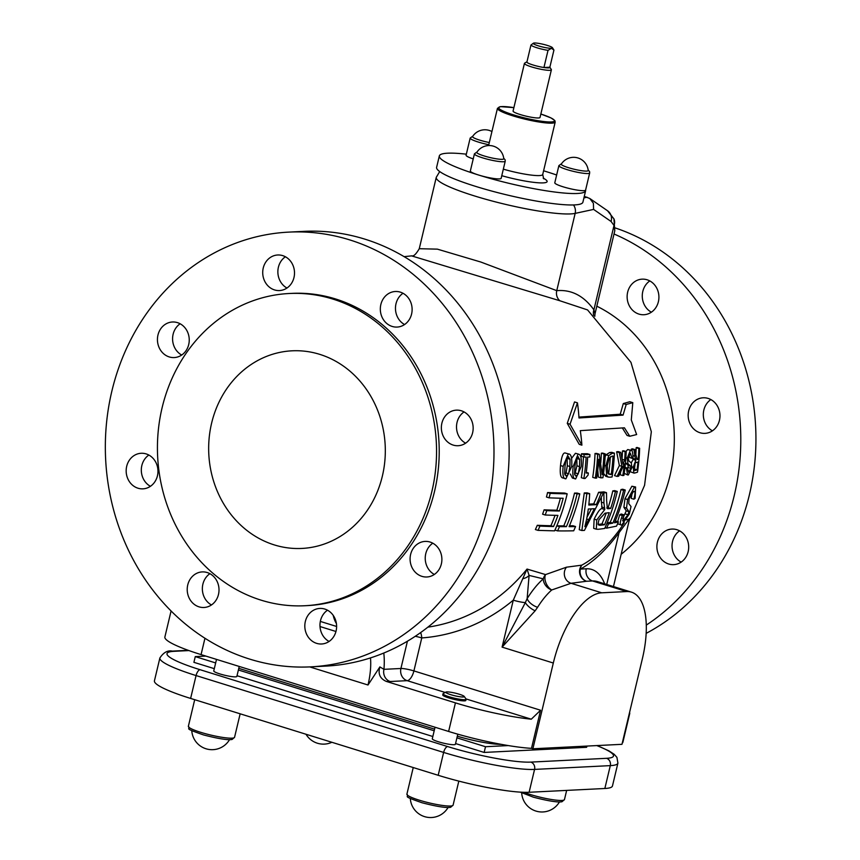 <?xml version="1.0" encoding="UTF-8"?>
<svg xmlns="http://www.w3.org/2000/svg" width="860" height="860" viewBox="0 0 860 860"><rect width="100%" height="100%" fill="white"/><g stroke="black" fill="none" stroke-linecap="round" stroke-linejoin="round"><path stroke-width="1.29" d="M382.356 476.128A98.932 88.3 87.1 0 1 301.935 548.433A98.932 88.3 87.1 0 1 208.797 454.037A98.932 88.3 87.1 0 1 292.045 350.815A98.932 88.3 87.1 0 1 382.356 476.128M205.841 656.083L195.274 656.61L215.666 662.942M238.392 669.994L434.192 730.785M456.918 737.848L485.513 746.716L508.314 745.577M501.391 744.373A35.615 4.988 -166.6 0 1 457.316 736.192M434.59 729.14L238.779 668.349M586.907 746.082L586.617 747.308L484.148 752.436L455.563 743.556M435.042 727.237L432.29 738.772A11.868 1.666 13.4 0 0 443.459 743.147A11.868 1.666 13.4 0 0 455.392 744.276L457.8 734.182M432.838 736.504L237.027 675.713M239.23 666.446L236.855 676.433A11.868 1.666 -166.6 0 1 224.922 675.293A11.868 1.666 -166.6 0 1 213.764 670.929L216.505 659.394M214.301 668.661L193.908 662.329L195.274 656.61M596.797 745.588A63.317 8.869 -166.6 0 1 606.537 758.316L530.803 762.1A63.317 8.869 -166.6 0 1 447.662 746.566L200.1 669.714A63.317 8.869 -166.6 0 1 173.978 651.321A5.934 5.3 -92.9 0 0 172.322 651.106C167.711 650.128 163.561 652.407 159.885 657.954L154.434 680.819A69.251 9.696 13.4 0 0 190.619 698.428L438.181 775.29A69.251 9.696 13.4 0 0 529.115 792.275L604.849 788.491A69.251 9.696 13.4 0 0 612.46 785.986L617.91 763.121L616.91 757.348L614.169 754.284L608.912 750.855L597.076 745.566M576.727 169.818A13.846 1.935 13.4 0 0 588.218 170.495A14.641 14.641 0 0 0 561.3 164.099A13.846 1.935 13.4 0 0 576.727 169.818M589.68 172.957L585.596 190.103A15.824 2.215 -166.6 0 1 572.47 189.221A15.824 2.215 -166.6 0 1 554.797 182.772L558.882 165.614A15.824 2.215 13.4 0 0 576.555 172.075A15.824 2.215 13.4 0 0 589.68 172.957L589.584 171.581L588.154 169.99M505.228 161.185A15.824 2.215 13.4 0 1 489.318 159.68A15.824 2.215 13.4 0 1 474.43 153.854L470.345 171A15.824 2.215 13.4 0 0 478.622 175.031A15.824 2.215 13.4 0 0 501.143 178.343L505.228 161.185L505.132 159.82L503.702 158.219M473.237 158.896A15.824 2.215 -166.6 0 1 466.088 155.23L470.173 138.073A15.824 2.215 13.4 0 0 488.781 144.716M585.617 190.028A75.185 10.535 -166.6 0 1 585.617 190.759A75.185 10.535 -166.6 0 1 478.622 175.031A75.185 10.535 -166.6 0 1 439.342 155.907A75.185 10.535 -166.6 0 1 466.335 154.176M543.595 170.796A75.185 10.535 -166.6 0 1 556.646 175.01M491.92 131.548A14.641 14.641 0 0 0 472.591 136.536A13.846 1.935 13.4 0 0 489.308 142.534M585.617 190.759L582.897 202.197A75.185 10.535 -166.6 0 1 507.314 195.016A75.185 10.535 -166.6 0 1 436.611 167.345L439.342 155.907M526.868 62.21A11.868 1.666 13.4 0 1 526.976 61.759L524.632 63.167A13.846 1.935 13.4 0 0 524.428 63.403L513.076 111.047A13.846 1.935 13.4 0 0 523.127 115.391A13.846 1.935 13.4 0 0 538.5 117.97A13.846 1.935 13.4 0 0 540.026 117.465L551.378 69.821A13.846 1.935 13.4 0 0 551.303 69.52L549.852 67.209L543.939 67.51L548.024 50.353L551.432 48.3L553.937 50.063L549.852 67.209A11.868 1.666 13.4 0 1 548.594 67.886A11.868 1.666 13.4 0 1 543.939 67.51A11.868 1.666 13.4 0 1 526.868 62.21L530.953 45.053A11.868 1.666 13.4 0 0 548.024 50.353M613.825 218.644A9.89 9.008 156.2 0 1 613.922 218.859L607.536 210.754L589.799 198.499L584.284 196.349M533.415 43.194A9.89 1.387 13.4 0 0 539.79 46.279A9.89 1.387 13.4 0 0 551.432 48.3A9.89 1.387 13.4 0 0 552.464 47.73A9.89 1.387 13.4 0 0 544.681 44.666A9.89 1.387 13.4 0 0 534.361 43A9.89 1.387 13.4 0 0 533.415 43.194L530.953 45.053M553.937 50.063A11.868 1.666 13.4 0 0 553.926 50.052L552.464 47.73M524.428 63.403A13.846 1.935 13.4 0 0 534.468 67.746A13.846 1.935 13.4 0 0 549.852 70.326A13.846 1.935 13.4 0 0 551.378 69.821M484.148 752.436L485.513 746.716M445.985 692.074L443.222 693.536A11.868 1.666 13.4 0 0 443.018 693.751A11.868 1.666 13.4 0 0 454.177 698.126A11.868 1.666 13.4 0 0 466.12 699.255A11.868 1.666 13.4 0 0 466.034 698.965L464.228 696.428A9.492 1.333 -166.6 0 1 454.746 695.751A9.492 1.333 -166.6 0 1 445.985 692.074A9.492 1.333 -166.6 0 1 446.856 691.913A9.492 1.333 -166.6 0 1 456.692 693.493A9.492 1.333 -166.6 0 1 464.228 696.428M466.12 699.255L465.83 700.448A11.868 1.666 -166.6 0 1 464.529 700.879A11.868 1.666 -166.6 0 1 451.349 698.664A11.868 1.666 -166.6 0 1 442.739 694.945L443.018 693.751M532.877 748.78L621.974 744.319L642.409 658.567A71.23 30.53 107.2 0 0 631.455 592.142A71.23 30.53 107.2 0 0 626.671 591.562L601.731 592.809A71.23 30.53 107.2 0 0 553.313 663.028L532.877 748.78L531.491 748.351A69.251 9.696 -166.6 0 1 448.619 731.451L201.068 654.6A69.251 9.696 -166.6 0 1 164.883 636.991L171.075 610.987M629.09 714.488A69.251 9.696 13.4 0 0 629.713 713.574L622.909 742.159A69.251 9.696 -166.6 0 1 622.274 743.072M431.87 491.501A156.305 139.524 87.1 0 1 304.805 605.741A156.305 139.524 87.1 0 1 157.649 456.596A156.305 139.524 87.1 0 1 289.186 293.507A156.305 139.524 87.1 0 1 431.87 491.501M386.215 681.378L390.204 681.518A9.89 8.826 87.1 0 1 383.947 669.338L379.873 666.909C377.841 673.778 379.959 678.594 386.215 681.378L455.435 702.867A69.251 9.696 13.4 0 0 531.297 719.196L540.574 710.231L413.907 670.918A9.89 1.387 13.4 0 0 400.921 668.489A9.89 8.826 -92.9 0 0 407.188 680.668A9.89 4.236 107.2 0 0 413.907 670.918L421.765 637.937A9.89 4.461 85.8 0 0 420.658 632.551M629.541 519.021L626.424 519.827M624.295 522.923L619.168 530.287C606.88 546.734 594.411 558.366 581.768 565.16L566.482 567.192L545.562 574.587L527.029 569.062L513.28 600.162L502.089 647.118L535.156 610.783A9.89 3.72 36 0 1 525.342 602.591L502.089 647.118L553.313 663.028M411.585 255.882L559.817 300.742L587.563 309.923L630.95 362.339L651.332 431.741L644.57 485.309L629.09 520.934M583.994 457.079L581.371 456.262A186.727 166.679 -92.9 0 0 581.478 453.79A483.599 67.746 13.4 0 0 587.294 453.714L589.917 454.531A486.878 68.198 -166.6 0 1 584.101 454.607A189.705 169.334 87.1 0 1 583.994 457.079A488.179 68.381 13.4 0 0 586.133 457.058A189.985 169.581 87.1 0 1 583.886 478.493A496.392 69.531 13.4 0 0 585.122 478.483L588.046 475.161A190.382 169.936 -92.9 0 0 588.337 473.011A494.93 69.327 -166.6 0 1 586.208 473.043A190.167 169.743 -92.9 0 0 587.67 457.036A488.254 68.391 13.4 0 0 589.799 457.004A190.382 169.936 -92.9 0 0 589.917 454.531M583.886 478.493L581.317 477.698A187.007 166.926 -92.9 0 0 583.478 456.918M581.865 530.523L579.253 529.706L584.262 492.952A495.296 69.38 13.4 0 0 587.111 492.866L589.67 493.661A498.262 69.8 -166.6 0 1 586.821 493.748L581.865 530.523A487.835 68.338 13.4 0 0 584.424 530.394L603.516 492.92A498.262 69.8 -166.6 0 1 601.162 493.092A205.518 182.266 131.7 0 1 596.249 504.659A497.402 69.671 -166.6 0 1 588.788 505.035A207.12 162.271 -126 0 0 589.67 493.661M588.885 504.121A494.414 69.251 13.4 0 0 593.69 503.863A202.423 179.514 -48.3 0 0 598.603 492.296A495.296 69.38 13.4 0 0 600.946 492.124L603.516 492.92M574.512 493.092A495.296 69.38 13.4 0 0 577.211 493.07L579.769 493.866A498.262 69.8 -166.6 0 1 577.082 493.887L574.512 493.092A186.491 166.464 -92.9 0 1 563.784 525.858A486.685 68.177 13.4 0 1 556.839 525.825A185.308 165.4 -92.9 0 1 554.958 530.082L557.592 530.899A487.555 68.295 13.4 0 0 573.695 530.803A190.533 170.065 -92.9 0 0 575.566 526.546A490.092 68.65 -166.6 0 1 569.083 526.653A189.845 169.452 -92.9 0 0 579.769 493.866M569.438 525.804A486.91 68.209 13.4 0 0 572.953 525.74L575.566 526.546M596.324 529.19L598.205 529.287A487.405 68.273 13.4 0 0 604.698 528.448A188.018 167.818 -92.9 0 0 617.287 491.425A498.262 69.8 -166.6 0 1 615.394 491.694A188.555 168.302 87.1 0 1 610.697 508.421A496.231 69.509 -166.6 0 1 608.45 508.712L607.396 508.668L606.59 500.359A231.695 156.95 -136.9 0 0 606.493 492.673A498.262 69.8 -166.6 0 1 603.806 492.898A231.759 157.143 43.2 0 1 603.924 502.96L604.795 509.507L596.732 519.945L596.324 529.19L593.701 528.373L594.142 519.139C597.958 511.474 600.645 507.991 602.215 508.701L601.355 502.165A228.438 154.897 -136.8 0 0 601.376 498.101M601.247 492.21A228.438 154.897 -136.8 0 0 601.237 492.103A495.296 69.38 13.4 0 0 603.935 491.877L606.493 492.673M606.816 507.787A493.21 69.09 13.4 0 0 608.117 507.626A185.577 165.647 -92.9 0 0 612.814 490.888A495.296 69.38 13.4 0 0 614.707 490.63L617.287 491.425M636.153 447.716A480.568 67.316 13.4 0 0 636.948 447.447L639.636 448.286A484.008 67.8 -166.6 0 1 638.851 448.554L636.153 447.716A176.257 157.326 -92.9 0 1 635.83 454.865M631.552 450.522A216.634 146.888 -136.8 0 0 631.337 449.103A481.632 67.467 13.4 0 0 632.455 448.812L635.132 449.64A485.008 67.94 -166.6 0 1 634.013 449.93A220.085 149.231 43.2 0 1 634.852 456.208L635.776 460.261L633.229 467.238L633.895 473.065L634.723 473.032A495.93 69.466 13.4 0 0 637.496 472.183A178.6 159.412 -92.9 0 0 639.636 448.286M631.272 462.852L633.132 459.433L632.627 458.047M633.895 473.065L630.842 471.925M621.651 525.159L629.305 513.979L631.025 506.529L628.735 503.627L629.111 498.725L633.465 491.522C635.357 490.522 635.486 493.081 633.874 499.208A492.629 106.156 11.2 0 0 635.132 498.359L635.583 486.986L634.497 487.05L627.585 499.542L626.521 508.099L628.939 511.657L628.015 514.774L622.909 521.053L623.887 514.828A489.662 102.501 -168.6 0 1 622.371 515.581C619.877 521.891 619.641 525.084 621.651 525.159L617.598 523.761M617.609 521.644L619.737 514.753A486.556 101.856 11.4 0 0 621.242 514.011L623.887 514.828M633.874 499.208L631.229 498.381L632.272 492.35M622.672 518.698L626.274 510.829L623.887 507.282L624.973 498.725L631.874 486.233L635.583 486.986M625.886 451.468L627.736 449.533L631.24 450.382L630.401 450.361L627.209 458.154L628.026 463.733L630.832 466.292L628.208 465.475L625.413 462.927L628.026 463.733M627.391 470.377L628.208 465.475M630.832 466.292L630.864 468.345L628.703 472.248L627.445 468.087A487.717 102.103 -168.6 0 1 626.446 468.506L627.671 474.956L624.22 473.355M627.671 474.956L628.337 474.978L631.799 467.915L631.347 462.992L628.843 460.895L628.208 457.692L630.326 453.209L632.132 458.305L629.488 457.488L629.273 454.005M578.941 417.1L620.243 414.23L623.296 403.555L629.842 401.738L632.799 402.663L626.209 404.469L623.059 415.111L578.995 417.971A189.942 171.602 -74.6 0 0 577.458 402.846L570.051 424.216L581.897 445.158A191.941 165.797 -108.3 0 0 580.307 430.656L624.414 427.807L629.767 436.267L636.647 434.547L631.294 419.949L632.799 402.663M581.897 445.158L579.231 444.33L567.267 423.356L574.544 401.932L577.458 402.846M629.767 436.267L627.047 435.429L622.457 428.129M608.289 477.085L609.912 477.192A496.37 69.531 13.4 0 0 612.073 476.988A189.909 169.506 -92.9 0 0 614.416 453.156A486.878 68.198 -166.6 0 1 612.245 453.36L608.697 455.596L605.891 465.808L606.698 475.623L608.289 477.085L605.72 476.279L603.559 473.29M605.128 456.681L606.074 454.789L609.611 452.553A483.599 67.746 13.4 0 0 611.793 452.338L614.416 453.156M607.128 522.88A486.265 68.112 13.4 0 0 610.213 522.321A182.643 163.024 -92.9 0 0 621.006 489.566A495.296 69.38 13.4 0 0 622.672 489.233L625.263 490.039A498.262 69.8 -166.6 0 1 623.597 490.372A185.642 165.7 87.1 0 1 612.847 523.138A489.48 68.564 -166.6 0 1 608.482 523.901A187.394 167.259 87.1 0 1 606.612 528.158L616.512 526.137A182.61 163.002 -92.9 0 0 618.415 521.891A488.974 68.499 -166.6 0 1 614.502 522.794A184.846 164.991 -92.9 0 0 625.263 490.039M600.946 477.859A496.403 69.531 13.4 0 0 602.903 477.741A190.834 170.345 -92.9 0 0 605.268 453.908A487.05 68.219 -166.6 0 1 603.978 453.983A190.888 170.387 87.1 0 1 602.107 474.58L599.28 454.231A487.061 68.23 -166.6 0 1 597.657 454.306A190.888 170.377 87.1 0 1 595.292 478.128A496.403 69.531 13.4 0 0 596.646 478.074A190.92 170.409 -92.9 0 0 598.732 459.272L600.946 477.859L598.377 477.053L597.743 470.108M600.742 462.97A187.921 167.732 -92.9 0 0 601.366 453.177A483.793 67.768 13.4 0 0 602.645 453.091L605.268 453.908M595.292 478.128L592.723 477.332A187.91 167.732 -92.9 0 0 595.034 453.489A483.793 67.768 13.4 0 0 596.657 453.424L599.28 454.231M538.038 530.373L554.592 530.856A187.684 167.528 -92.9 0 0 567.181 493.833A498.262 69.8 -166.6 0 1 550.174 493.35A183.395 163.701 87.1 0 1 549.056 497.843A498.144 69.778 13.4 0 0 563.171 498.273A187.061 166.969 87.1 0 1 559.419 511.023A495.951 69.477 -166.6 0 1 546.723 510.646A183.814 164.066 87.1 0 1 545.218 515.011A494.543 69.273 13.4 0 0 557.914 515.387A187.061 166.969 87.1 0 1 553.55 526.546A489.275 68.542 -166.6 0 1 539.929 526.116A183.556 163.841 87.1 0 1 538.038 530.373L535.382 529.545A180.546 161.153 -92.9 0 0 537.285 525.299A486.05 68.08 13.4 0 0 550.927 525.729A184.072 164.292 -92.9 0 0 555.044 515.323M549.056 497.843L546.455 497.026A180.385 161.003 -92.9 0 0 547.573 492.543A495.296 69.38 13.4 0 0 564.601 493.027L567.181 493.833M545.218 515.011L542.596 514.194A180.804 161.379 -92.9 0 0 544.111 509.829A492.92 69.047 13.4 0 0 556.818 510.216A184.072 164.292 -92.9 0 0 560.397 498.209M575.663 478.923L581.231 466.614C581.865 458.305 580.812 454.123 578.081 454.091L573.147 466.593C572.276 474.903 573.115 479.009 575.663 478.923L572.384 478.02L570.309 474.032M575.447 453.274L578.801 454.198L575.447 453.274L571.642 458.283M617.093 476.418L614.513 475.612L619.361 465.55L616.631 451.779A483.277 67.693 13.4 0 0 618.146 451.586L620.78 452.403A486.566 68.155 -166.6 0 1 619.264 452.596L621.963 466.356L617.093 476.418A496.317 69.52 13.4 0 0 618.663 476.214L624.306 463.884A187.168 167.066 87.1 0 1 622.833 475.591A496.252 69.509 13.4 0 0 623.909 475.419A186.77 166.711 -92.9 0 0 626.198 451.565A486.147 68.101 -166.6 0 1 625.134 451.747A187.168 167.066 87.1 0 1 624.639 460.111A274.544 198.036 167.6 0 1 622.962 464.12L620.78 452.403M622.833 475.591L620.243 474.784A184.18 164.4 -92.9 0 0 620.63 472.172M622.059 458.767A184.18 164.4 -92.9 0 0 622.489 450.93A482.836 67.639 13.4 0 0 623.554 450.748L626.198 451.565M563.321 477.977C560.655 478.192 559.72 474.053 560.516 465.561C561.558 456.133 563.268 451.984 565.643 453.123L569.062 454.069L568.299 453.951L563.139 466.378C562.354 474.967 563.279 479.106 565.912 478.784L571.707 466.55C572.222 457.875 571.083 453.671 568.299 453.951L565.643 453.123M588.337 473.011L586.294 472.377M584.101 454.607L581.478 453.79M584.864 526.664L586.649 519.182A206.561 162.142 -125.8 0 0 588.304 509.012A496.618 69.563 13.4 0 0 594.357 508.712A206.346 182.546 133.1 0 1 588.638 519.655L584.864 526.664M587.047 517.053A203.229 179.783 -46.9 0 0 591.314 508.883M588.638 519.655L586.67 519.042M596.249 504.659L593.69 503.863M601.162 493.092L598.603 492.296M586.821 493.748L584.262 492.952M577.082 493.887A189.469 169.119 87.1 0 1 566.396 526.664L563.784 525.858M566.396 526.664A489.888 68.617 -166.6 0 1 559.462 526.642L556.839 525.825M559.462 526.642A188.286 168.065 87.1 0 1 557.592 530.899M607.031 508.271L608.45 508.712L607.396 508.668M599.871 525.309L598.055 524.062L598.925 519.752L605.042 513.173A495.005 69.337 13.4 0 0 609.267 512.657A188.555 168.302 87.1 0 1 604.569 524.74A489.77 68.606 -166.6 0 1 599.871 525.309L598.334 524.837M604.569 524.74L601.946 523.923A185.577 165.647 -92.9 0 0 606.257 513.033M598.119 524.406A486.577 68.155 13.4 0 0 601.946 523.923M603.806 492.898L601.237 492.103M610.697 508.421L608.117 507.626M615.394 491.694L612.814 490.888M604.15 507.787L601.57 506.981M604.795 509.507L602.215 508.701M635.776 460.261L633.132 459.433M635.357 459.219L632.702 458.391M634.013 449.93L631.337 449.103M638.851 448.554A179.299 160.046 87.1 0 1 638.238 459.272L636.389 458.702M638.238 459.272A490.662 68.736 -166.6 0 1 637.282 459.573L635.787 454.445A219.44 148.651 -136.9 0 0 635.132 449.64M634.357 470.226L635.067 470.441L634.153 466.991C635.174 462.927 635.862 461.444 636.207 462.551A492.038 68.929 13.4 0 0 637.991 462.003A179.299 160.046 87.1 0 1 637.067 469.839A495.156 69.359 -166.6 0 1 635.067 470.441L634.659 470.452M637.067 469.839L634.433 469.022A176.257 157.326 -92.9 0 0 635.11 463.454M633.465 491.522L634.1 491.49M622.371 515.581L619.737 514.753M628.939 511.657L626.274 510.829M632.132 458.305A481.127 103.684 11.2 0 0 633.035 457.842C632.777 451.425 631.907 448.931 630.401 450.361L627.736 449.533M626.446 468.506L624.908 468.034M627.445 468.087L624.994 467.324M626.209 404.469L623.296 403.555M570.051 424.216L567.267 423.356M623.059 415.111L620.243 414.23M608.697 455.596L606.074 454.789M610.256 474.494L607.88 473.312L607.278 465.744L609.288 457.982L612.062 456.155A488.405 68.413 13.4 0 0 613.029 456.058A190.103 169.678 87.1 0 1 611.224 474.408A495.693 69.434 -166.6 0 1 610.256 474.494L608.332 473.903M611.224 474.408L608.643 473.613A187.125 167.023 -92.9 0 0 610.331 456.778M608.482 523.901L606.902 523.417M606.612 528.158L605.053 527.674M612.847 523.138L610.213 522.321M623.597 490.372L621.006 489.566M618.415 521.891L615.76 521.074M597.657 454.306L595.034 453.489M603.978 453.983L601.366 453.177M546.723 510.646L544.111 509.829M559.419 511.023L556.818 510.216M550.174 493.35L547.573 492.543M553.55 526.546L550.927 525.729M539.929 526.116L537.285 525.299M577.963 456.789L579.694 459.39L579.543 466.614L578.275 473.838L576.06 476.311L574.534 473.86L574.899 466.614L575.942 459.315L578.361 456.843M574.695 474.924L576.942 465.808L576.813 457.359M619.264 452.596L616.631 451.779M621.963 466.356L619.361 465.55M624.639 460.111L622.167 459.347M625.134 451.747L622.489 450.93M562.58 477.87L565.912 478.784M568.18 456.638L570.04 459.283L569.911 466.518L568.632 473.742L566.299 476.182L564.665 473.688L564.999 466.432L566.052 459.132L568.611 456.714M564.891 474.913L566.03 472.935L567.31 465.712L567.062 457.101M531.491 748.351L540.574 710.231M601.731 592.809L571.062 583.284L551.755 589.96A9.89 7.31 48.6 0 1 543.284 578.855A81.119 34.766 107.2 0 0 527.148 598.592A9.89 4.708 -147.9 0 0 537.586 607.289A71.23 30.53 -72.8 0 1 551.755 589.96A9.89 5.945 63.3 0 1 545.562 574.587A9.89 8.89 -85.7 0 0 543.284 578.855L529.093 575.415L527.029 569.062A184.534 164.712 87.1 0 1 427.85 627.155M522.955 578.683A9.89 6.224 174.6 0 0 529.093 575.415L527.148 598.592L525.342 602.591A9.89 1.387 -166.6 0 1 513.28 600.162A194.36 173.483 -92.9 0 1 421.765 637.937A9.89 1.387 -166.6 0 0 415.229 636.292M535.156 610.783L537.586 607.289M606.741 584.467L619.092 532.63C606.279 549.873 593.368 562.021 580.36 569.083A9.89 8.116 60.1 0 1 581.768 565.16A9.89 9.342 79.5 0 0 586.617 581.253L592.529 580.962A9.89 8.826 87.1 0 1 586.262 568.783L580.36 569.083A9.89 8.826 -92.9 0 0 586.617 581.253L571.062 583.284A9.89 9.019 85.1 0 1 566.482 567.192M613.459 586.552L629.735 518.225L619.092 532.63A9.89 5.418 35.3 0 1 619.168 530.287M629.713 713.574A69.251 9.696 13.4 0 0 629.563 712.467M379.873 666.909L368.005 685.001A49.461 21.199 -72.8 0 0 370.488 657.9M589.799 198.499L593.4 203.282L593.593 209.41L611.062 221.471L614.018 225.427L614.76 230.899M613.922 218.859A9.89 9.008 156.2 0 1 613.943 218.902A9.89 9.008 156.2 0 1 614.018 225.427L593.905 309.837A9.89 9.277 -35.7 0 0 593.679 315.351M607.536 210.754A9.89 9.46 124.6 0 1 611.062 221.471M593.593 209.41L575.157 213.387L556.753 290.659L480.815 262.031L437.375 249.142L419.261 248.712L436.267 177.332A73.207 10.255 13.4 0 0 495.027 201.767A73.207 10.255 13.4 0 0 575.157 213.387A9.89 9.406 -102.2 0 0 573.491 204.959M594.787 316.394L595.002 313.825L593.905 309.837C583.8 295.808 571.416 289.411 556.753 290.659A9.89 9.449 -95.3 0 0 559.817 300.742M270.642 257.269A17.802 15.899 87.1 0 1 277.726 254.99A17.802 15.899 87.1 0 1 294.486 271.975A17.802 15.899 87.1 0 1 279.5 290.562A17.802 15.899 87.1 0 1 263.386 277.683A17.802 15.899 87.1 0 1 270.642 257.269M285.402 256.764A17.802 15.899 -92.9 0 0 277.887 272.813A17.802 15.899 -92.9 0 0 286.971 288.025M180.138 323.769A17.802 15.899 -92.9 0 0 173.118 334.25A17.802 15.899 -92.9 0 0 181.697 355.029M157.971 335.013A17.802 15.899 87.1 0 1 172.451 321.995A17.802 15.899 87.1 0 1 189.221 338.99A17.802 15.899 87.1 0 1 174.236 357.566A17.802 15.899 87.1 0 1 157.971 335.013M148.855 455.048A17.802 15.899 -92.9 0 0 143.459 479.052A17.802 15.899 -92.9 0 0 150.425 486.308M128.312 479.805A17.802 15.899 87.1 0 1 141.18 453.274A17.802 15.899 87.1 0 1 157.939 470.259A17.802 15.899 87.1 0 1 142.953 488.846A17.802 15.899 87.1 0 1 128.312 479.805M209.904 573.684A17.802 15.899 -92.9 0 0 202.379 589.734A17.802 15.899 -92.9 0 0 211.463 604.946M199.025 606.848A17.802 15.899 87.1 0 1 187.297 587.681A17.802 15.899 87.1 0 1 202.218 571.911A17.802 15.899 87.1 0 1 218.988 588.907A17.802 15.899 87.1 0 1 204.003 607.482A17.802 15.899 87.1 0 1 199.025 606.848M327.51 610.202A17.802 15.899 -92.9 0 0 319.985 626.241A17.802 15.899 -92.9 0 0 329.068 641.463M328.692 641.711A17.802 15.899 87.1 0 1 321.608 643.989A17.802 15.899 87.1 0 1 304.838 627.005A17.802 15.899 87.1 0 1 319.823 608.428A17.802 15.899 87.1 0 1 335.948 621.296A17.802 15.899 87.1 0 1 328.692 641.711M432.784 543.197A17.802 15.899 -92.9 0 0 425.764 553.679A17.802 15.899 -92.9 0 0 434.343 574.458M441.352 563.977A17.802 15.899 87.1 0 1 426.882 576.985A17.802 15.899 87.1 0 1 410.113 560A17.802 15.899 87.1 0 1 425.098 541.413A17.802 15.899 87.1 0 1 441.352 563.977M464.056 411.918A17.802 15.899 -92.9 0 0 458.659 435.923A17.802 15.899 -92.9 0 0 465.615 443.179M471.011 419.175A17.802 15.899 87.1 0 1 458.154 445.716A17.802 15.899 87.1 0 1 441.384 428.721A17.802 15.899 87.1 0 1 456.37 410.145A17.802 15.899 87.1 0 1 471.011 419.175M400.308 292.131A17.802 15.899 87.1 0 1 412.037 311.298A17.802 15.899 87.1 0 1 397.105 327.069A17.802 15.899 87.1 0 1 380.346 310.084A17.802 15.899 87.1 0 1 395.331 291.497A17.802 15.899 87.1 0 1 400.308 292.131M403.007 293.271A17.802 15.899 -92.9 0 0 395.492 309.32A17.802 15.899 -92.9 0 0 404.576 324.542M657.427 542.079A17.802 15.899 87.1 0 1 671.907 529.072A17.802 15.899 87.1 0 1 688.161 551.625A17.802 15.899 87.1 0 1 673.681 564.644A17.802 15.899 87.1 0 1 657.427 542.079M679.583 530.846A17.802 15.899 -92.9 0 0 672.068 546.895A17.802 15.899 -92.9 0 0 681.152 562.107M690.311 424.335A17.802 15.899 87.1 0 1 703.179 397.793A17.802 15.899 87.1 0 1 717.82 406.823A17.802 15.899 87.1 0 1 704.953 433.365A17.802 15.899 87.1 0 1 690.311 424.335M710.854 399.567A17.802 15.899 -92.9 0 0 703.34 415.616A17.802 15.899 -92.9 0 0 712.424 430.828M638.937 314.094A17.802 15.899 87.1 0 1 627.209 294.926A17.802 15.899 87.1 0 1 642.13 279.156A17.802 15.899 87.1 0 1 647.107 279.79A17.802 15.899 87.1 0 1 658.835 298.947A17.802 15.899 87.1 0 1 643.914 314.728A17.802 15.899 87.1 0 1 638.937 314.094M649.816 280.93A17.802 15.899 -92.9 0 0 642.291 296.979A17.802 15.899 -92.9 0 0 651.375 312.191M487.469 507.798A217.644 194.263 87.1 0 1 310.535 666.865A217.644 194.263 87.1 0 1 105.64 459.197A217.644 194.263 87.1 0 1 288.788 232.114A217.644 194.263 87.1 0 1 487.469 507.798M289.186 293.507L291.852 293.378A156.305 139.524 87.1 0 1 434.536 491.361A156.305 139.524 87.1 0 1 307.471 605.601L304.805 605.741M288.788 232.114L303.935 231.361A217.644 194.263 87.1 0 1 502.616 507.045A217.644 194.263 87.1 0 1 325.682 666.113L310.535 666.865M614.018 233.995A217.644 194.263 87.1 0 1 734.268 495.446A217.644 194.263 87.1 0 1 646.301 625.091M615.276 227.954A217.644 194.263 87.1 0 1 749.415 494.693A217.644 194.263 87.1 0 1 646.172 633.358M476.848 152.317A13.846 1.935 13.4 0 0 489.834 157.498A13.846 1.935 13.4 0 0 503.767 158.734A14.641 14.641 0 0 0 476.848 152.317M173.978 651.321L188.942 650.568M159.885 657.954A69.251 9.696 13.4 0 0 196.069 675.562A5.934 2.548 -72.8 0 1 200.1 669.714M606.537 758.316A5.934 5.3 87.1 0 1 610.299 765.626A69.251 9.696 13.4 0 0 617.91 763.121M530.803 762.1A5.934 5.3 87.1 0 1 534.565 769.41L610.299 765.626L604.849 788.491M447.662 746.566A5.934 2.548 107.2 0 0 443.631 752.425A69.251 9.696 13.4 0 0 534.565 769.41L529.115 792.275M190.619 698.428L196.069 675.562L443.631 752.425L438.181 775.29M543.187 178.127A35.615 4.988 -166.6 0 1 538.962 182.825A35.615 4.988 -166.6 0 1 501.767 175.709M555.195 122.088L554.84 120.583L550.991 117.927L540.843 114.036A28.692 4.021 -166.6 0 1 547.454 121.873A28.692 4.021 -166.6 0 1 504.454 111.628A28.692 4.021 -166.6 0 1 513.893 107.629L500.38 106.629L497.456 108.328A29.681 4.16 13.4 0 0 525.363 119.25A29.681 4.16 13.4 0 0 555.195 122.088L542.714 174.494A29.681 4.16 -166.6 0 1 503.337 169.151M587.09 197.22L583.918 197.907M421.905 800.972A23.747 3.322 -166.6 0 1 406.898 794.156C409.994 797.542 400.061 795.134 422.034 802.756C448.683 809.69 451.285 806.927 450.715 807.217L453.091 805.154A23.747 3.322 -166.6 0 1 421.905 800.972M390.204 681.518L407.188 680.668L445.233 692.472M466.002 698.922L531.297 719.196M603.924 502.96L601.355 502.165M596.732 519.945L594.142 519.139M633.229 467.238L631.896 466.819M634.852 456.208L633.078 455.66M623.5 520.999L622.565 520.708M628.015 514.774L625.338 513.936M626.521 508.099L623.887 507.282M627.585 499.542L624.973 498.725M634.497 487.05L631.874 486.233M627.209 458.154L625.865 457.735M630.864 468.345L628.241 467.528M605.891 465.808L604.472 465.367M612.245 453.36L609.611 452.553M606.698 475.623L604.118 474.827M573.147 466.593L571.739 466.152M578.275 473.838L575.684 473.043M579.543 466.614L576.942 465.808M579.694 459.39L577.082 458.584M563.139 466.378L560.516 465.561M568.632 473.742L566.03 472.935M569.911 466.518L567.31 465.712M570.04 459.283L567.407 458.466M407.425 641.195L400.921 668.489L383.947 669.338A59.361 25.434 107.2 0 0 383.786 653.019M626.671 591.562L592.529 580.962A71.23 30.53 -72.8 0 1 597.302 581.543L631.455 592.142M604.655 583.822A81.119 34.766 107.2 0 0 586.262 568.783M333.218 615.373A49.461 21.199 107.2 0 0 336.41 623.543M309.708 666.909L368.005 685.001M335.948 631.487L320.006 626.542M320.339 621.425L336.615 626.478M204.949 638.27L201.068 654.6M455.435 702.867L448.619 731.451M596.818 306.192A143.201 127.817 87.1 0 1 670.037 475.505A143.201 127.817 87.1 0 1 621.135 554.302M566.654 790.404L564.461 799.585A23.747 3.322 -166.6 0 1 533.275 795.392A23.747 3.322 -166.6 0 1 524.073 792.318M203.369 733.118A23.747 3.322 -166.6 0 1 188.361 726.302C191.457 729.699 181.525 727.28 203.498 734.913C230.147 741.847 232.748 739.084 232.189 739.374L234.554 737.31A23.747 3.322 -166.6 0 1 203.369 733.118M172.322 651.106L188.232 650.311M561.591 163.658L558.882 165.614M470.173 138.073L472.871 136.117M542.714 174.494L543.703 178.815M497.456 108.328L488.587 145.566M410.317 798.488A20.285 20.285 0 0 0 448.081 807.486M453.091 805.154L458.821 781.116M406.898 794.156L413.241 767.55M404.146 256.646L411.843 255.85M439.707 171.559L436.267 177.332M595.002 313.825L614.792 230.77L613.943 218.902M411.865 255.85L411.865 255.85C413.649 256.474 416.111 254.087 419.261 248.712M474.43 153.854L477.139 151.887M520.343 792.146L533.404 797.188C560.053 804.121 562.655 801.359 562.096 801.649L564.461 799.585M521.687 792.909A20.285 20.285 0 0 0 559.462 801.907M194.704 699.696L188.361 726.302M240.155 713.811L234.554 737.31M191.78 730.634A20.285 20.285 0 0 0 229.545 739.632M305.988 734.246A20.285 20.285 0 0 0 331.863 742.288"/></g></svg>
